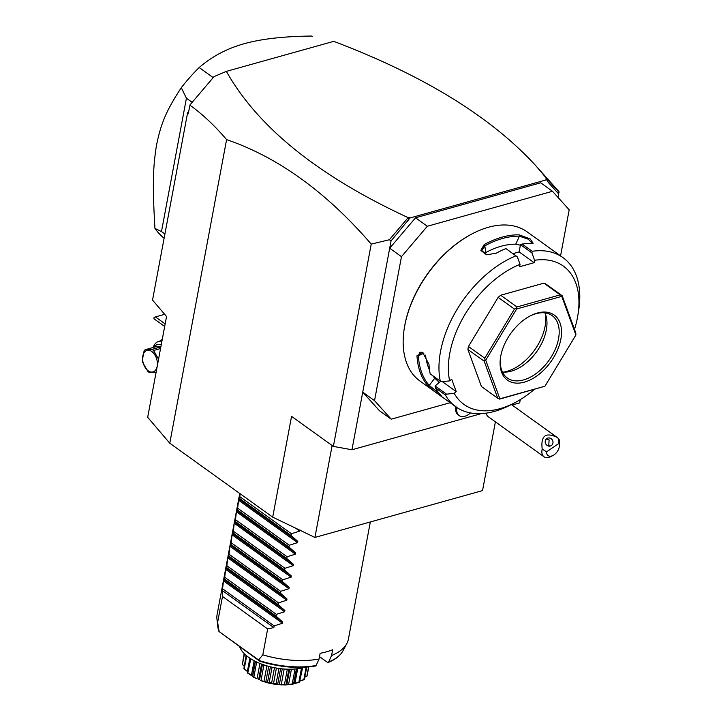 <?xml version="1.0" encoding="UTF-8"?>
<svg xmlns="http://www.w3.org/2000/svg" width="721" height="721" viewBox="0 0 721 721"><rect width="100%" height="100%" fill="white"/><g stroke="black" fill="none" stroke-linecap="round" stroke-linejoin="round"><path stroke-width="1.08" d="M495.399 421.857L482.538 490.595L314.924 537.442L272.7 517.146L169.777 443.208L147.679 417.288L166.542 316.51L152.537 300.089L187.568 112.927L188.749 111.268M187.568 112.927L188.28 113.765L189.947 104.969L214.047 76.615L226.367 71.37L333.742 41.358C423.975 75.552 491.416 117.108 536.082 166.028L558.964 191.633L558.108 197.509M481.349 413.611L351.956 449.769L333.372 446.407L291.554 416.368L272.7 517.146M520.283 399.614L519.67 402.895L512.045 405.022M189.893 105.158C202.349 114.044 214.588 125.526 226.592 139.613C278.054 157.205 326.262 192.029 371.225 244.104L333.372 446.407M226.592 139.613L169.777 443.208M558.757 194.048L548.194 182.332L546.797 179.736L409.979 217.976L391.043 240.922L351.956 449.769M391.043 240.922L389.367 239.742L371.225 244.104M391.224 419.18L379.435 410.709L362.735 392.179L374.532 400.651L391.224 419.18L450.138 402.715M560.559 255.874L569.184 209.802L552.484 191.281L427.328 226.259L401.471 256.676L374.532 400.651M401.471 256.676L389.682 248.204L415.539 217.787L427.328 226.259M415.539 217.787L540.696 182.801L552.484 191.281M578.242 312.833A91.837 56.247 125.7 0 0 578.648 310.445A91.837 56.247 125.7 0 0 562.966 257.595L527.159 231.874A91.837 56.247 125.7 0 0 488.387 227.277A91.837 56.247 125.7 0 0 472.066 233.874L471.444 234.199A90.837 55.634 125.7 0 0 404.409 327.505L404.301 328.199A91.837 56.247 125.7 0 0 419.983 381.048L455.789 406.77A91.837 56.247 125.7 0 0 494.561 411.376A91.837 56.247 125.7 0 0 510.883 404.778L515.064 402.579A85.159 52.155 125.7 0 0 534.279 389.43M472.066 233.874A91.837 56.247 125.7 0 0 404.301 328.199M515.993 255.811A91.837 56.247 125.7 0 0 440.279 381.112L441.982 381.733L449.643 380.877A85.159 52.155 125.7 0 1 520.057 264.346L517.39 256.955L505.917 248.574A91.837 56.247 125.7 0 0 497.796 252.359A91.837 56.247 125.7 0 0 496.138 253.251L486.585 254.783L480.853 250.439L484.124 244.626A91.837 56.247 -54.3 0 1 502.113 237.137A91.837 56.247 -54.3 0 1 519.129 234.848L519.417 236.2A90.837 55.634 125.7 0 0 484.809 245.87L485.756 252.566L484.115 253.774M442.433 381.688L456.231 391.602L454.194 393.305L446.533 394.171L445.362 394.982L435.286 387.745A91.837 56.247 125.7 0 0 439.963 394.342C445.686 399.858 433.015 390.755 427.959 385.717A91.837 56.247 -54.3 0 1 416.981 355.741L422.587 352.245L428.995 364.366A91.837 56.247 125.7 0 0 430.203 373.875L440.279 381.112M439.963 394.342L441.225 395.955M445.362 394.982A91.837 56.247 125.7 0 0 455.789 406.77M520.057 264.346L519.607 266.752L534.126 262.687L519.12 251.908L520.472 244.68L522.112 244.049L532.197 251.287L531.909 252.891L534.576 260.29L534.126 262.687M497.796 252.359L497.175 252.692A90.837 55.634 125.7 0 0 495.66 253.504M484.124 244.626L484.809 245.87L481.862 250.611L486.846 254.828M519.129 234.848L530.133 238.885L533.152 243.256L531.134 243.473A91.837 56.247 125.7 0 0 522.112 244.049M562.966 257.595A91.837 56.247 125.7 0 0 532.197 251.287M512.955 253.63L519.12 251.908M520.472 244.68L531.909 252.891M574.493 329.362A85.159 52.155 125.7 0 0 577.9 315.113A85.159 52.155 125.7 0 0 534.576 260.29M454.194 393.305A85.159 52.155 125.7 0 0 515.064 402.579M456.231 391.602L451.679 379.165L449.643 380.877M468.452 346.486L484.746 358.193L485.026 360.094L484.188 361.185L497.742 398.226L481.448 386.519L467.893 349.478L468.452 346.486L498.139 297.367L500.671 295.24L543.913 283.155L545.887 284.02L562.182 295.727L560.208 294.862L516.966 306.948L516.254 308.408L516.678 308.976L485.729 360.194L499.869 398.812L544.959 386.213L575.908 334.986L561.776 296.367L516.678 308.976M440.693 381.265L435.105 385.951L435.286 387.745M446.533 394.171L435.105 385.951M427.959 385.717L429.247 385.42A90.837 55.634 -54.3 0 1 418.396 355.768L419.955 352.181L422.984 352.515M439.296 393.558L429.247 385.42L434.736 378.219L439.359 382.382M416.981 355.741L418.396 355.768L423.858 353.236M425.561 355.165A81.824 50.11 125.7 0 0 429.545 370.089M432.807 375.749A81.824 50.11 125.7 0 0 434.736 378.219M575.908 334.986L575.737 332.76L562.182 295.727M543.913 283.155L560.208 294.862M561.749 295.691L561.776 296.367M497.742 398.226L499.716 399.092L544.959 386.213M499.293 399.055L499.869 398.812M485.026 360.094L485.729 360.194M467.893 349.478L484.188 361.185M516.254 308.408L514.433 309.075L484.746 358.193M500.671 295.24L516.966 306.948M498.139 297.367L514.433 309.075M537.289 313.04A40.079 24.541 -54.3 0 1 560.857 339.194A40.079 24.541 -54.3 0 1 524.356 382.148A40.079 24.541 -54.3 0 1 500.59 357.075A40.079 24.541 -54.3 0 1 530.16 315.915A40.079 24.541 -54.3 0 1 537.289 313.04M529.638 316.195A38.402 23.523 -54.3 0 1 535.946 313.707A38.402 23.523 -54.3 0 1 552.16 315.627A38.402 23.523 -54.3 0 1 555.026 349.82A38.402 23.523 -54.3 0 1 523.554 379.931A38.402 23.523 -54.3 0 1 507.341 378.011A38.402 23.523 -54.3 0 1 500.689 356.489M544.869 312.878A38.402 23.523 -54.3 0 1 546.112 316.285A38.402 23.523 -54.3 0 1 511.333 371.153A38.402 23.523 125.7 0 1 506.025 372.072A38.402 23.523 125.7 0 1 502.402 371.982M503.673 372.09A41.881 25.65 125.7 0 0 506.908 371.369A41.881 25.65 125.7 0 0 545.373 314.05M520.373 245.194L515.722 244.185A81.824 50.11 125.7 0 0 485.756 252.566M515.722 244.185L519.417 236.2L528.241 239.192L532.368 243.428M407.401 221.68L408.825 219.13L407.825 218.012L389.367 239.742M407.825 218.012L408.906 217.201L409.979 217.976M408.906 217.201L408.825 219.13M226.367 71.37C257.929 127.338 318.43 176.05 407.843 217.499M559.054 192.309L547.131 179.078L547.068 180.25M536.082 166.028L547.131 179.078M210.009 81.365L213.912 76.777M546.797 179.736L545.725 178.97L546.779 178.673M311.823 36.05L312.4 36.465A125.238 76.696 125.7 0 0 311.823 36.05C283.948 36.338 261.417 38.889 244.239 43.702C227.025 48.496 212.01 56.445 199.176 67.531L212.857 77.363M164.118 238.245A125.238 76.696 -54.3 0 1 154.961 228.449C152.257 183.765 153.131 166.38 156.466 145.489C160.684 124.805 165.433 111.764 181.304 87.701L186.424 98.227L192.174 102.355M181.304 87.701A125.238 76.696 -54.3 0 1 199.176 67.531M186.424 98.227L161.477 231.558L164.902 234.019M154.961 228.449L161.477 231.558M165.154 323.918L155.394 316.907L164.667 314.32M155.394 316.907L154.096 317.42L153.87 318.7L164.676 326.46M154.096 317.42L153.87 318.7M159.792 341.087A17.529 11.013 74.4 0 1 162.225 339.573M153.131 347.486A16.7 10.491 74.4 0 1 158.764 341.375A16.7 10.491 74.4 0 1 161.91 341.249M153.897 347.279A14.023 8.805 74.4 0 1 161.261 344.71M156.25 372.216L149.427 372.559A12.861 8.075 -105.6 0 1 148.643 372.045A12.861 8.075 -105.6 0 1 147.877 371.441L142.785 362.546A12.861 8.075 -105.6 0 1 142.352 360.194L144.074 350.956A12.861 8.075 -105.6 0 1 145.191 349.712L155.727 346.765L160.927 346.504M160.846 346.9L152.005 349.37L145.191 349.712M160.549 348.531L153.555 350.478A12.861 8.075 -105.6 0 0 152.789 349.874A12.861 8.075 -105.6 0 0 152.005 349.37M153.555 350.478L158.647 359.382M148.193 370.81A11.185 7.03 -105.6 0 0 157.178 366.322A11.185 7.03 -105.6 0 0 151.798 351.515A11.185 7.03 -105.6 0 0 142.812 356.003A11.185 7.03 -105.6 0 0 148.193 370.81M455.861 406.824A13.357 8.183 125.7 0 0 455.807 407.149A13.357 8.183 125.7 0 0 458.087 414.836A13.357 8.183 125.7 0 0 458.646 415.188M456.943 407.563A13.357 8.183 125.7 0 0 459.16 415.611A13.357 8.183 125.7 0 0 470.543 412.944M486.224 413.133A11.689 7.156 125.7 0 0 486.251 413.25A11.689 7.156 -54.3 0 0 488.261 416.72L544.013 456.772A11.689 7.156 -54.3 0 1 541.994 453.302A11.689 7.156 -54.3 0 1 542.201 449.102L546.572 451.833A8.346 5.11 125.7 0 0 553.106 455.42A8.346 5.11 125.7 0 0 559.271 446.849A8.346 5.11 125.7 0 0 558.937 443.406L546.572 451.833M558.937 443.406L558.162 438.224A11.689 7.156 -54.3 0 1 559.667 441.261A11.689 7.156 -54.3 0 1 559.649 444.515L559.271 446.849M553.106 455.42L551.024 456.519A11.689 7.156 -54.3 0 1 544.013 456.772M558.162 438.224L557.027 437.341C545.563 431.888 540.624 435.808 542.201 449.102M546.842 438.53A4.173 3.812 63 0 0 551.006 445.749A4.173 3.812 63 0 0 552.394 440.08A4.173 3.812 63 0 0 546.842 438.53M548.753 446.074L549.105 439.927L546.203 439.089M549.132 445.569A4.173 3.812 -117 0 1 548.897 446.092M332.129 445.515L314.924 537.442M299.945 529.89L299.72 531.116L291.41 533.729L291.086 535.451L297.791 541.408L297.566 542.634L289.256 545.247L288.932 546.969L295.637 552.926L295.412 554.152L287.093 556.765L286.778 558.487L293.483 564.444L293.258 565.67L284.939 568.283L284.624 570.005L291.329 575.962L291.095 577.188L282.785 579.801L282.461 581.523L289.175 587.48L288.941 588.706L280.631 591.319L280.307 593.041L287.012 598.998L286.787 600.223L278.477 602.837L278.153 604.558L284.858 610.516L284.633 611.741L276.323 614.355L275.999 616.076L282.704 622.034L282.479 623.259L223.456 580.856L222.383 590.625L222.483 596.456L267.662 628.919L262.814 654.83A66.792 32.075 -169.4 0 0 319.061 659.03L320.142 653.271A66.792 32.075 -169.4 0 0 326.739 651.757A66.792 32.075 -169.4 0 0 332.66 649.765L331.579 655.524L328.641 662.004L327.397 662.32L319.502 656.651M267.662 628.919L273.845 627.594L222.383 590.625M282.479 623.259L274.16 625.873L273.845 627.594M223.456 580.856L224.537 579.098L225.61 569.338L226.691 567.58L227.764 557.82L228.845 556.062L229.918 546.302L231.008 544.544L232.072 534.784L233.162 533.035L234.235 523.266L234.46 522.04L235.316 521.517L236.389 511.748L236.614 510.522L237.47 509.999L238.543 500.23L238.768 499.004L239.624 498.481L240.12 493.741M222.483 596.456L217.634 622.376A66.792 32.075 -169.4 0 1 216.967 619.177A66.792 32.075 -169.4 0 1 217.12 614.427L239.751 493.479M262.814 654.83L258.605 659.976L219.148 631.632L217.634 622.376M258.605 659.976L259.209 660.508C260.263 661.445 260.272 661.545 259.227 660.815L219.148 631.632M314.879 665.816L316.122 665.501A64.439 30.949 10.6 0 1 259.209 660.508C260.263 661.445 260.272 661.545 259.227 660.815M219.031 631.722L219.049 631.659A64.439 30.949 10.6 0 1 217.868 627.018L219.031 631.722M328.199 662.473C335.427 659.535 340.42 655.533 343.178 650.468A64.439 30.949 10.6 0 1 328.641 662.004L327.397 662.32M316.122 665.501L319.061 659.03M239.678 646.764A40.079 19.242 10.6 0 0 248.583 657.309A40.079 19.242 -169.4 0 0 304.956 667.222M243.004 660.382L244.185 653.596M244.077 666.222L242.373 664.456A33.13 15.907 -169.4 0 1 242.355 664.293L244.257 653.668M242.373 664.456L244.464 653.875M242.49 664.411L244.086 666.159M243.986 668.818L247.393 671.503L243.986 668.818A33.13 15.907 -169.4 0 1 243.887 668.655L246.104 655.38M244.275 668.782L246.69 655.867M247.375 671.494L249.863 658.201M252.602 676.253L247.709 673.144A33.13 15.907 -169.4 0 1 247.528 672.981L249.881 658.21M247.709 673.144L250.818 658.823M248.15 673.081L251.422 675.37L254.162 660.751M251.422 675.37L252.683 676.28L255.423 661.4M252.683 676.28L253.053 676.974A33.13 15.907 -169.4 0 0 253.296 677.118L253.864 677.028L256.676 662.004M253.864 677.028L257.064 678.84L259.948 663.437M258.677 679.561L261.57 664.077L258.668 679.588L259.551 679.759L262.426 664.392M257.064 678.84L253.296 677.118M296.403 668.872L293.618 683.724L292.996 684.202A33.13 15.907 -169.4 0 1 292.726 684.256L285.318 684.941A33.13 15.907 -169.4 0 1 285.002 684.95L276.936 684.544A33.13 15.907 -169.4 0 1 276.612 684.499L268.419 683.021A33.13 15.907 -169.4 0 1 268.104 682.94L260.362 680.489L261.029 680.336L263.913 664.915M261.029 680.336L263.913 681.669L266.869 665.862M263.913 681.669L265.743 682.255L268.717 666.384M265.743 682.255L267.527 682.399L270.438 666.826M268.419 683.021L269.149 682.796L272.06 667.213M267.527 682.399L268.104 682.94M269.149 682.796L271.502 683.67L274.485 667.718M271.502 683.67L273.439 684.022L276.422 668.07M273.439 684.022L276.017 684.04L278.928 668.466M276.936 684.544L277.675 684.229L280.586 668.673M276.017 684.04L276.612 684.499M277.675 684.229L279.306 684.707L282.272 668.854M279.306 684.707L281.217 684.806L284.173 669.016M281.217 684.806L284.444 684.571L287.328 669.187M285.318 684.941L286.021 684.544L288.887 669.214M284.444 684.571L285.002 684.95M286.832 684.59L289.707 669.223L286.832 684.644M286.814 684.698L288.562 684.535L291.437 669.196M288.562 684.535L292.23 683.968L295.033 669.007M292.23 683.968L292.726 684.256M293.618 683.724L294.97 683.247L297.683 668.727M294.97 683.247L298.855 682.255L301.504 668.088M298.855 682.255L299.233 682.463A33.13 15.907 -169.4 0 0 299.449 682.372L302.568 667.853M299.999 681.012L303.856 679.561L306.182 667.15M303.856 679.561L304.091 679.696A33.13 15.907 -169.4 0 0 304.244 679.57L306.822 667.096M304.956 677.064L306.894 676.064L308.606 666.943M306.894 676.064L306.975 676.145A33.13 15.907 -169.4 0 0 307.038 676.001L308.804 666.925M299.233 682.463L293.735 683.607M281.569 684.914L262.525 681.291M304.091 679.696L300.116 681.003M306.975 676.145L304.947 677.109M370.333 521.959L348.432 638.995A66.792 32.075 -169.4 0 1 346.855 643.492A66.792 32.075 -169.4 0 1 331.579 655.524M222.708 588.904L274.16 625.873M224.537 579.098L275.999 616.076M224.862 577.386L276.323 614.355M226.691 567.58L278.153 604.558M227.016 565.868L278.477 602.837M228.845 556.062L280.307 593.041M229.17 554.35L280.631 591.319M231.008 544.544L282.461 581.523M231.324 542.832L282.785 579.801M233.162 533.035L284.624 570.005M233.487 531.314L284.939 568.283M235.316 521.517L286.778 558.487M235.641 519.796L287.093 556.765M237.47 509.999L288.932 546.969M237.795 508.278L289.256 545.247M239.624 498.481L291.086 535.451M239.949 496.76L291.41 533.729M282.704 622.034L223.681 579.63M284.633 611.741L225.61 569.338M284.858 610.516L225.835 568.112M286.787 600.223L227.764 557.82M287.012 598.998L227.989 556.594M288.941 588.706L229.918 546.302M289.175 587.48L230.152 545.076M291.095 577.188L232.072 534.784M291.329 575.962L232.306 533.558M293.258 565.67L234.235 523.266M293.483 564.444L234.46 522.04M295.412 554.152L236.389 511.748M295.637 552.926L236.614 510.522M297.566 542.634L238.543 500.23M297.791 541.408L238.768 499.004M299.72 531.116L295.61 528.16M495.895 253.377L495.408 253.63M578.648 310.445L577.9 315.113M162.054 340.456L158.764 341.375M455.996 405.986L455.807 407.149M459.16 415.611L458.087 414.836M557.027 437.341L511.351 404.526M255.216 661.292L252.467 675.992M296.583 668.854L293.844 683.481M343.178 650.468L346.855 643.492M216.967 619.177L217.868 627.018M259.939 661.274C279.442 667.276 297.98 668.854 315.546 666.006"/></g></svg>

